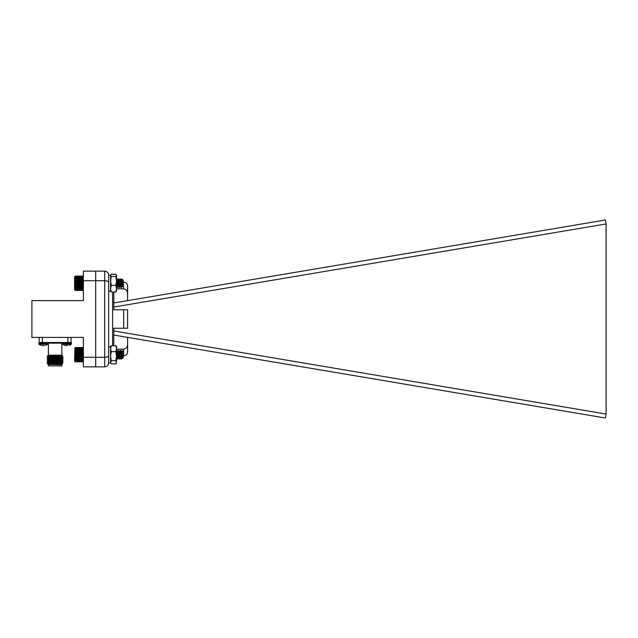 <?xml version="1.0" encoding="UTF-8"?>
<svg xmlns="http://www.w3.org/2000/svg" width="638" height="638" viewBox="0 0 638 638"><rect width="100%" height="100%" fill="white"/><g stroke="black" fill="none" stroke-linecap="round" stroke-linejoin="round"><path stroke-width="0.96" d="M54.836 359.577L53.943 359.609M44.261 345.708L41.996 345.668M40.944 345.381L39.014 344.353L38.782 343.108L39.373 342.51L38.782 343.108L47.858 343.108L47.268 342.51M45.697 345.381L47.627 344.353L39.014 344.353M66.216 345.668L65.602 345.668M62.62 344.353L71.233 344.353L71.464 343.882L62.388 343.882L64.55 345.381M66.24 345.381L67.612 345.381M69.303 345.381L71.233 344.353M62.979 342.51L62.388 343.108L71.464 343.108L70.874 342.51M83.387 280.72L83.387 271.15L95.7 271.15L95.7 280.72L83.387 280.72L83.387 300.594L31.9 300.594L31.9 337.406L83.387 337.406L83.387 357.28L95.7 357.28L95.7 366.85L83.387 366.85L83.387 357.28M48.225 355.31L61.854 355.143L62.588 355.876L47.467 356.387M48.935 355.238L52.81 355.238C48.097 355.645 46.55 356.028 48.161 356.387M48.297 355.358L47.148 356.387M61.854 365.893L48.392 365.893L61.854 365.893L61.854 364.649L48.225 364.481L60.897 363.796M49.349 364.186L48.831 364.107M47.427 363.405L63.098 362.448L61.934 363.349L58.537 363.628L48.313 364.234L47.148 363.405L60.897 362.448M48.057 363.445L49.349 363.493M47.499 363.756L48.233 363.405M61.854 355.143L61.854 343.148L62.492 342.51M108.651 362.894C108.396 365.279 107.08 366.595 104.696 366.85L104.696 280.72L95.7 280.72L95.7 366.85L104.696 366.85C107.08 366.595 108.396 365.279 108.651 362.894L108.651 275.106C108.396 272.721 107.08 271.405 104.696 271.15L95.7 271.15L95.7 357.28L104.696 357.28C107.08 357.176 108.396 356.626 108.651 355.645M71.073 337.406L71.073 342.51L39.173 342.51L39.173 337.406L39.173 342.51M63.098 362.448L60.897 362.232M47.77 361.674L63.098 360.677L60.881 360.454L60.897 361.722M49.796 360.023L47.164 359.776L63.098 358.899L57.883 358.564M47.77 358.125L62.476 357.24M49.349 362.001L47.148 361.778L62.476 360.781M63.082 359.138L61.934 359.808L48.313 360.693L47.148 360.007L62.476 359.011M61.934 358.03L48.313 358.923L47.148 358.237L51.136 357.942L63.082 357.368L61.934 358.03L56.272 357.623M60.116 356.028L61.934 356.259L48.313 357.144L47.148 356.467M48.392 365.893L48.392 364.649M48.297 364.218L60.897 363.397M47.164 361.794L48.297 362.671L61.415 361.674M48.297 360.677L61.415 359.896M53.975 359.513L52.364 359.449M48.297 358.899L61.95 358.237L56.272 357.846M53.975 357.743L52.364 357.671M48.297 357.128L61.934 356.451L63.082 357.113M61.415 356.355L57.101 356.108M48.313 355.557L52.81 355.238M61.934 363.349L60.897 363.174M48.297 362.448L60.897 361.403M57.883 359.465L56.272 359.393M49.349 360.47L49.971 360.47M60.897 361.937L60.897 362.886M60.259 359.832L60.897 360.47M43.775 342.51L44.843 342.51M113.787 307.038L606.1 223.938L605.406 219.982L113.787 302.962M113.787 335.038L605.406 418.018L606.1 414.062L113.787 330.962M123.644 282.124C126.045 282.355 127.369 283.679 127.6 286.079L127.6 293.799C127.584 291.016 126.268 289.349 123.644 288.815L123.262 282.124M127.6 300.634L127.6 293.799M127.6 337.366L127.6 351.921C127.369 354.321 126.045 355.645 123.644 355.876L123.262 355.876M127.6 309.781L123.644 309.781L127.6 309.781L127.6 328.219L123.644 328.219L123.644 309.781L113.787 309.781L113.787 292.037M120.662 355.876L119.458 355.876M116.674 355.876L116.921 359.09L116.156 357.782M123.644 355.876L123.644 349.185L116.547 349.185M113.787 345.716L113.787 328.219L123.644 328.219M116.547 288.815L123.644 288.815M606.1 223.938L606.1 414.062M123.644 349.185C126.26 348.659 127.584 346.992 127.6 344.201M108.651 275.106C108.396 272.721 107.08 271.405 104.696 271.15L104.696 280.72C107.08 280.824 108.396 281.374 108.651 282.355M83.028 361.898L74.941 361.579L83.028 361.898L83.387 361.491L83.028 347.519L74.941 347.877L75.3 361.898M121.611 355.876L121.196 359.13L120.781 355.876M119.617 355.876L119.21 359.13L118.788 355.876M117.623 355.876L117.217 359.13L116.794 355.876M121.364 355.876L120.949 359.13L120.534 355.876M119.37 355.876L118.955 359.13L118.54 355.876M117.129 358.516L116.921 359.09M122.512 358.381L122.305 356.754M121.236 359.098L122.002 357.79L121.571 355.876M119.242 359.098L120.199 357.838L119.824 355.876M117.248 359.098L118.014 357.79L117.583 355.876M122.352 357.44L121.818 355.876M120.582 355.876L120.199 357.838M118.588 355.876L118.213 357.838L117.831 355.876M116.594 355.876L116.547 356.291M75.3 361.929L74.582 361.22L74.941 347.885M121.762 280.13L121.332 287.642L120.335 278.902L119.856 282.124M121.762 280.441L121.045 287.674L120.303 278.87L119.338 287.642L118.341 278.902L117.863 282.124M120.159 279.3L119.984 278.902L119.226 280.21L118.899 282.124M118.166 279.3L117.99 278.902L117.233 280.21L116.906 282.124M122.432 286.095L121.244 280.21L121.922 279.053L123.262 280.361L123.262 286.175L122.576 286.869L121.946 279.045L120.893 282.124M121.244 280.21L120.303 286.382L119.226 280.21M119.298 280.162L118.309 286.382L117.233 280.21M74.941 276.421L74.941 290.091L83.028 290.473L83.331 276.366M119.657 281.908L119.019 287.642L118.054 278.87L117.312 287.674L116.547 279.978M117.663 281.908L117.057 287.674L116.547 283.033M121.762 283.695L122.169 281.557M122.352 285.019L122.017 286.366L121.1 280.218L120.335 278.902M120.694 281.892L120.024 286.366L119.107 280.218L118.341 278.902M118.7 281.892L118.03 286.366L117.113 280.218L116.347 278.902M116.706 281.892L116.547 283.439M117.312 280.162L116.547 285.601M74.997 290.178L74.582 289.764L74.582 276.78L74.997 276.366M75.3 290.402L83.028 290.402M75.3 290.25L83.028 290.25M75.3 290.027L83.028 290.027M75.3 289.724L83.028 289.724M75.3 289.357L83.028 289.357M75.3 288.918L83.028 288.918M75.3 288.416L83.028 288.416M74.941 287.897L83.387 287.897M75.3 287.858L83.028 287.858M74.941 287.347L83.387 287.347M75.3 287.252L83.028 287.252M74.941 286.749L83.387 286.749M75.3 286.606L83.028 286.606M74.941 286.111L83.387 286.111M75.3 285.92L83.028 285.92M74.941 285.449L83.387 285.449M75.3 285.202L83.028 285.202M74.941 284.755L83.387 284.755M75.3 284.46L83.028 284.46M74.941 284.046L83.387 284.046M75.3 283.711L83.028 283.711M74.941 283.336L83.387 283.336M75.3 282.961L83.028 282.961M74.941 282.618L83.387 282.618M75.3 282.211L83.028 282.211M74.941 281.908L83.387 281.908M75.3 281.47L83.028 281.47M74.941 281.214L83.387 281.214M75.3 280.752L83.028 280.752M74.941 280.545L83.387 280.545M75.3 280.058L83.028 280.058M74.941 279.899L83.387 279.899M75.3 279.396L83.028 279.396M74.941 279.292L83.387 279.292M75.3 278.782L83.028 278.782M74.941 278.734L83.387 278.734M75.3 278.224L83.028 278.224M75.3 277.713L83.028 277.713M75.3 277.259L83.028 277.259M75.3 276.876L83.028 276.876M75.3 276.565L83.028 276.565M75.3 276.326L83.028 276.326M75.3 276.158L83.028 276.158M75.3 276.079L83.028 276.079M75.3 276.071L83.028 276.071M122.424 357.543L121.284 351.618L120.239 357.79L119.242 351.666L120.024 350.334L121.021 359.122L121.762 351.753L121.603 357.128L121.268 359.122L120.271 350.334L119.274 359.122L118.293 350.326L117.28 359.122L116.547 351.554M119.641 353.364L119.027 359.122L118.046 350.326L117.177 351.865M117.647 353.364L117.049 359.13L116.547 354.68M121.938 350.493L123.262 351.817L123.262 357.631L122.536 358.317L121.938 350.493L121.236 351.666M121.762 354.959L122.153 352.926M122.344 356.451L122.017 357.83L121.084 351.666L120.327 350.358M121.037 351.618L120.04 357.838L119.091 351.666L118.333 350.358M119.043 351.618L118.046 357.838L117.097 351.666L116.339 350.358M117.049 351.618L116.547 354.76M119.242 351.666L118.293 357.838L117.248 351.666M116.802 354.728L116.547 356.969M75.3 361.778L83.028 361.778M75.3 361.587L83.028 361.587M75.3 361.315L83.028 361.315M75.3 360.972L83.028 360.972M75.3 360.558L83.028 360.558M75.3 360.079L83.028 360.079M74.941 359.569L83.387 359.569M75.3 359.545L83.028 359.545M74.941 359.034L83.387 359.034M75.3 358.963L83.028 358.963M74.941 358.452L83.387 358.452M75.3 358.325L83.028 358.325M74.941 357.83L83.387 357.83M75.3 357.655L83.028 357.655M74.941 357.176L83.387 357.176M75.3 356.953L83.028 356.953M74.941 356.498L83.387 356.498M75.3 356.219L83.028 356.219M74.941 355.797L83.387 355.797M75.3 355.478L83.028 355.478M74.941 355.079L83.387 355.079M75.3 354.72L83.028 354.72M74.941 354.361L83.387 354.361M75.3 353.97L83.028 353.97M74.941 353.651L83.387 353.651M75.3 353.221L83.028 353.221M74.941 352.95L83.387 352.95M75.3 352.495L83.028 352.495M74.941 352.272L83.387 352.272M75.3 351.793L83.028 351.793M74.941 351.618L83.387 351.618M75.3 351.115L83.028 351.115M74.941 350.996L83.387 350.996M75.3 350.485L83.028 350.485M74.941 350.414L83.387 350.414M75.3 349.903L83.028 349.903M74.941 349.879L83.387 349.879M75.3 349.369L83.028 349.369M75.3 348.89L83.028 348.89M75.3 348.484L83.028 348.484M75.3 348.141L83.028 348.141M75.3 347.869L83.028 347.869M75.3 347.678L83.028 347.678M75.3 347.558L83.028 347.558M108.651 291.183L110.565 291.183L110.565 275.233L111.275 274.38L115.837 274.38L116.547 275.233L116.547 280.943L115.837 276.533L116.547 275.457M116.547 290.96L115.837 292.037L116.547 288.695L115.837 285.361L116.547 280.943L116.419 291.406M110.565 290.96L111.275 292.037L115.837 292.037M111.275 292.037L110.565 288.695L111.275 285.361L115.837 285.361M111.275 285.361L110.565 280.943L111.275 276.533L115.837 276.533M111.275 276.533L110.565 275.457M110.565 275.56L111.275 274.26L115.837 274.26L116.547 275.56M115.837 363.867L116.547 362.272L115.837 363.867L111.275 363.867L110.565 362.767L110.565 346.817L108.651 346.817L108.651 362.767L110.581 362.799L110.565 346.817L111.275 345.716L115.837 345.716L116.547 346.817L116.547 348.659L115.837 345.716M116.547 362.272L115.837 360.677L116.547 356.14L115.837 351.602L116.547 348.659L116.547 360.925M111.275 363.867L110.565 362.272L111.275 360.677L115.837 360.677M111.275 360.677L110.565 356.14L111.275 351.602L115.837 351.602M111.275 351.602L110.565 348.659L111.275 345.716M110.693 291.406L110.757 274.898M38.782 343.882L47.858 343.882L47.627 344.353M61.854 343.148L48.392 343.148L47.754 342.51M67.883 342.51L67.883 337.406M42.363 337.406L42.363 342.51M112.607 292.037L112.607 345.716M47.858 343.882L47.858 343.108M62.388 343.882L62.388 343.108L62.388 343.882M71.464 343.882L71.464 343.108M61.854 364.649L62.58 363.923M48.392 355.143L48.392 343.148M61.934 359.991L63.098 360.893L61.934 361.579M61.934 363.532L62.58 363.907M48.313 362.647L47.164 363.317M61.934 361.762L63.082 362.432M48.313 360.877L47.164 361.547M48.313 359.106L47.164 359.776M61.934 358.221L63.082 358.883M48.313 357.336L47.164 357.998M61.934 356.259L62.58 355.884M120.909 359.09L120.143 357.782M118.915 359.09L118.15 357.782M122.48 358.373L122.137 357.782M122.097 286.326L121.332 287.642M120.103 286.326L119.338 287.642M118.11 286.326L117.344 287.642M121.013 287.642L120.247 286.334M120.016 278.902L119.25 280.21M119.019 287.642L118.253 286.334M118.022 278.902L117.256 280.21M117.025 287.642L116.26 286.334M122.552 286.861L122.241 286.334M122.081 357.79L121.324 359.098M120.088 357.79L119.33 359.098M118.094 357.79L117.336 359.098M120.997 359.098L120.239 357.79M119.003 359.098L118.245 357.79M117.009 359.098L116.252 357.79M122.536 358.317L122.233 357.79M108.651 275.233L110.565 275.233"/></g></svg>
